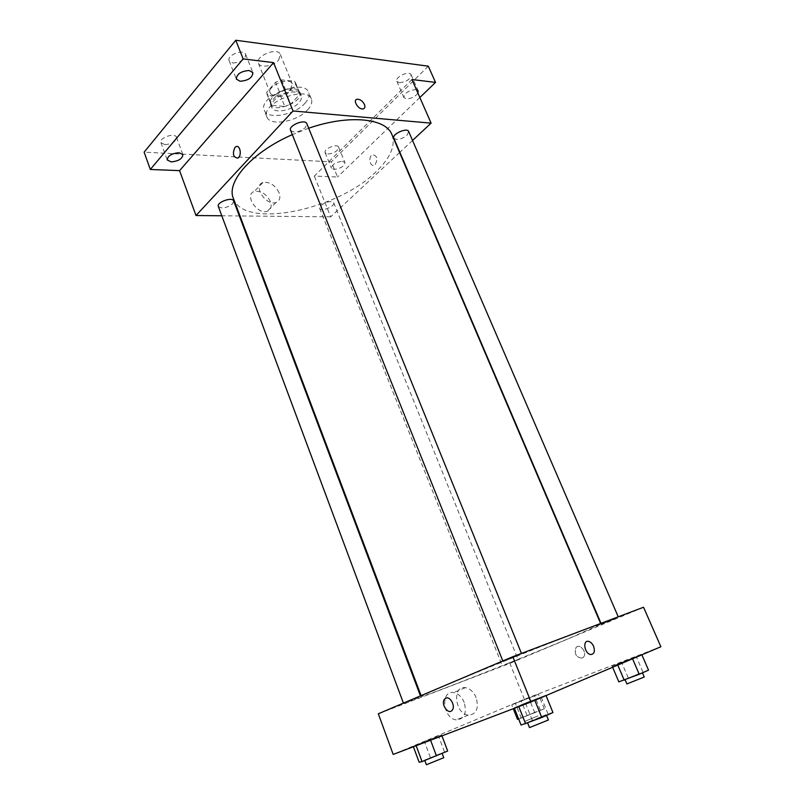 <?xml version="1.0" encoding="UTF-8"?>
<svg xmlns="http://www.w3.org/2000/svg" width="805" height="805" viewBox="0 0 805 805"><rect width="100%" height="100%" fill="white"/><g stroke="black" fill="none" stroke-linecap="round" stroke-linejoin="round"><path stroke-width="0.6" stroke-dasharray="4.03 3.02" d="M278.661 60.083L280.351 54.468C277.886 46.73 254.843 55.988 258.415 63.283C260.015 68.425 273.69 66.231 278.661 60.083M290.484 89.335L292.275 83.861C289.931 76.425 266.697 85.763 270.158 92.756C271.677 97.707 285.403 95.352 290.484 89.335M280.865 96.65L267.834 95.382L266.636 92.323L275.572 82.261L281.629 79.886L294.721 81.335L295.757 84.445L286.781 94.336L280.865 96.65L284.799 106.471L271.768 105.294L267.834 95.382M281.629 79.886L285.664 89.908L298.756 91.257L294.721 81.335M295.757 84.445L299.782 94.326L290.736 104.147L286.781 94.336M299.782 94.326L298.756 91.257M285.664 89.908L279.587 92.283L275.572 82.261M271.768 105.294L270.601 102.275L279.587 92.283M284.799 106.471L290.736 104.147M293.875 88.791C297.095 89.164 299.128 90.321 299.963 92.233C304.471 101.511 273.579 113.938 270.4 104.127C267.21 98.009 283.501 87.282 293.875 88.791M295.224 92.122C284.859 90.643 268.548 101.36 271.728 107.447C273.72 113.928 292.004 110.708 298.856 102.768C301.271 100.092 302.086 97.687 301.312 95.553C300.476 93.642 298.454 92.495 295.224 92.122M270.601 102.275L266.636 92.323M304.914 103.342C308.587 99.317 309.834 95.684 308.657 92.444C304.159 77.833 257.409 96.63 264.271 110.285C267.3 120.026 294.61 115.196 304.914 103.342M307.591 109.913C311.273 105.898 312.531 102.285 311.374 99.075C306.936 84.606 260.096 103.432 266.908 116.956C269.896 126.606 297.236 121.706 307.591 109.913M164.884 144.648C172.22 143.974 176.104 141.549 176.537 137.353C175.128 132.282 158.726 137.796 160.919 142.616L164.884 144.648M327.806 154.027C334.387 153.222 337.989 150.927 338.613 147.144C337.365 143.129 323.228 148.975 325.16 152.709L327.806 154.027M399.29 82.704C406.485 81.939 410.419 79.272 411.083 74.704C409.514 70.156 394.581 77.079 396.855 81.295L399.29 82.704M232.907 63.011C241.017 62.458 245.263 59.59 245.656 54.398C243.804 48.491 226.467 55.153 229.133 60.757L232.907 63.011M428.31 66.191L331.358 161.845L144.125 152.155M417.916 93.118C415.108 96.801 411.234 98.713 406.314 98.854L403.899 97.506C404.623 93.018 408.598 90.371 415.833 89.566L416.396 89.657M342.367 161.312L344.953 162.56C344.288 166.273 340.666 168.557 334.075 169.412L331.439 168.144C332.103 164.431 335.745 162.147 342.367 161.312M411.949 79.524L314.322 176.084L337.547 177.019L331.358 161.845M419.848 97.526L337.547 177.019M399.582 152.548L330.684 216.847L314.322 176.084M330.684 216.847L240.001 215.951M239.337 215.951L221.788 215.78M270.349 201.512C266.334 193.854 260.981 190.513 254.3 191.469C243.845 194.518 257.338 215.156 267.27 211.262C270.963 209.682 271.989 206.432 270.349 201.512M233.38 198.422C243.814 229.506 337.094 210.326 375.724 172.069C390.375 158.162 395.788 145.695 391.954 134.677M308.697 128.226L292.316 134.626M412.542 140.452L399.864 152.286M218.316 206.462C221.788 209.048 226.547 208.173 232.585 203.846L233.681 200.948M393.826 138.158C396.785 140.452 401.182 139.506 407.018 135.31L408.688 131.527M290.575 130.279C294.147 133.207 299.118 132.292 305.467 127.542L306.866 123.718M320.954 205.466C326.528 201.582 330.764 200.666 333.683 202.739C335.484 206.301 320.813 212.188 319.655 208.364L320.954 205.466M375.271 164.431C378.048 158.736 377.132 155.526 372.524 154.791C367.935 156.492 369.817 167.309 374.315 165.075L375.271 164.431C378.048 158.736 377.132 155.526 372.514 154.791C367.935 156.492 369.817 167.309 374.305 165.075L375.271 164.431M279.083 192.707C275.018 184.989 269.645 181.588 262.943 182.504C252.478 185.502 266.113 206.322 276.045 202.478C279.738 200.918 280.754 197.658 279.083 192.707M570.524 637.791L600.922 624.187C601.476 623.03 560.34 638.667 510.511 658.701C460.681 678.726 420.17 695.923 421.367 696.365C420.894 698.146 518.47 659.718 570.524 637.791M504.685 664.759L518.068 659.486L504.685 664.759M518.833 655.28L503.045 661.479L518.833 655.28M615.312 618.703L601.375 624.197L615.312 618.703M418.65 697.694L403.607 703.6L418.65 697.694M643.547 607.242L509.917 663.33L378.31 713.773M413.227 746.295L441.623 735.025L424.436 741.586L416.054 745.44L441.623 735.025L424.436 741.586L413.388 746.748M612.192 666.238L641.746 654.505L612.192 666.238L641.746 654.505L612.192 666.238L612.625 667.254M660.875 646.737L524.347 699.293L393.192 754.436M514.184 707.816L545.901 695.228L525.413 703.047L514.184 707.816L518.662 706.357L545.901 695.228L525.413 703.047L514.184 707.816L514.385 708.299M511.739 704.858L538.414 694.252L511.739 704.858L538.414 694.252L511.739 704.858L513.278 708.712M524.347 699.293L509.917 663.33M464.233 702.473C461.778 696.738 458.226 693.437 453.567 692.572C440.255 690.177 442.8 718.563 456.204 719.871C464.354 719.167 467.031 713.371 464.233 702.473M582.136 658.128L583.565 657.041C587.559 652.442 579.58 642.692 575.947 647.683C574.156 654.032 576.219 657.514 582.136 658.128L583.565 657.041C587.559 652.442 579.58 642.702 575.947 647.683C574.156 654.032 576.219 657.514 582.136 658.128M476.158 697.673C473.662 691.887 470.08 688.547 465.411 687.661C452.048 685.206 454.755 713.824 468.208 715.192C476.379 714.508 479.025 708.662 476.158 697.673M518.662 719.046L544.321 708.813L517.514 719.368M536.321 711.741L522.928 717.305L536.321 711.741M521.328 718.271L515.482 703.6M534.862 712.948L528.935 698.247M544.321 708.813L538.414 694.252M540.266 710.01L534.45 695.611M526.993 715.243L521.238 700.863M537.992 715.887L524.598 721.481L537.992 715.887M447.681 751.015L419.133 762.234M439.802 753.832L424.688 760.162L439.802 753.832M441.945 735.871L441.623 735.025M444.471 751.8L438.494 736.001M430.333 757.354L424.436 741.586M426.398 764.75L443.766 757.706M648.528 670.152L618.824 681.835M638.979 673.644L624.972 679.47L638.979 673.644M617.777 665.061L617.495 664.397M642.863 671.923L636.181 656.457M628.172 677.709L621.561 662.274M626.884 683.948L644.242 677.035M552.955 712.546L548.024 713.924L521.056 725.063M543.375 715.977L527.496 722.628L543.375 715.977M548.024 713.924L541.101 696.828M532.256 720.113L525.413 703.047M529.489 727.599L548.416 719.992M258.415 63.283L270.158 92.756M280.351 54.468L292.275 83.861M301.312 95.553L299.963 92.233M271.728 107.447L270.4 104.127M270.882 103.936L266.928 94.004M299.5 92.434L295.475 82.533M311.374 99.075L308.657 92.444M266.908 116.956L264.271 110.285M229.133 60.757L236.298 79.071M245.656 54.398L252.891 72.671M396.855 81.295L403.899 97.506M411.083 74.704L418.198 90.905M325.16 152.709L331.439 168.144M338.613 147.144L344.953 162.56M160.919 142.616L167.229 159.954M176.537 137.353L182.906 154.641M262.943 182.504L254.3 191.469M276.045 202.478L267.27 211.262M600.922 624.187L600.631 623.483M421.367 696.365L421.085 695.621M319.655 208.364L502.36 665.805M333.683 202.739L518.068 659.486M521.68 653.982L521.449 653.439M503.045 661.479L502.823 660.945M601.375 624.197L601.003 623.332M420.753 696.738L420.441 695.892M465.411 687.661L453.567 692.572M468.208 715.192L456.204 719.871M540.517 715.082L538.837 710.916M524.598 721.481L522.928 717.305"/><path stroke-width="1.21" d="M221.788 215.78L195.997 215.519L179.575 170.64L150.324 169.463L144.125 152.155L235.774 40.25L428.31 66.191L435.515 82.402L419.848 97.526M150.324 169.463L243.14 58.906L235.774 40.25M243.14 58.906L273.549 62.619L293.03 110.989L431.098 123.145L411.949 79.524L435.515 82.402M364.444 104.469C365.309 106.793 364.937 108.262 363.317 108.856C358.909 110.305 352.248 100.263 356.947 99.257C359.936 99.065 362.441 100.806 364.444 104.469C365.309 106.793 364.937 108.262 363.317 108.856C358.909 110.315 352.248 100.263 356.947 99.257C359.936 99.075 362.441 100.806 364.444 104.469M416.396 89.657L418.198 90.905L417.916 93.118M240.001 215.951L239.337 215.951M179.022 152.709L182.906 154.641C182.423 158.756 178.519 161.171 171.173 161.896L167.229 159.954C167.712 155.838 171.646 153.423 179.022 152.709M249.218 70.518L252.891 72.671C252.448 77.763 248.161 80.621 240.051 81.245L236.298 79.071C236.761 73.969 241.067 71.112 249.218 70.518M179.575 170.64L273.549 62.619M600.631 623.483L391.954 134.677C385.987 118.184 349.078 114.209 308.697 128.226M292.316 134.626C251.764 152.296 225.974 181.93 233.38 198.422L421.085 695.621M195.997 215.519L293.03 110.989M431.098 123.145L412.542 140.452M420.441 695.892L233.681 200.948C232.464 196.521 216.334 202.307 218.316 206.462L403.426 703.117M618.24 616.821L408.688 131.527C407.26 127.18 391.653 134.143 393.826 138.158L601.003 623.332M521.449 653.439L306.866 123.718C305.276 118.587 288.17 125.479 290.575 130.279L502.823 660.945M234.899 147.486L235.865 146.731C240.192 144.276 242.184 156.18 237.767 158.112C233.229 157.378 232.273 153.835 234.899 147.486L235.875 146.731C240.202 144.276 242.184 156.18 237.767 158.112C233.239 157.378 232.283 153.835 234.899 147.486M512.805 656.709L643.547 607.242L660.875 646.737L531.028 701.96L512.805 656.709L378.31 713.773L393.192 754.436L531.028 701.96M593.607 646.314C595.207 651.567 594.201 654.304 590.578 654.515C584.5 653.71 582.357 639.965 588.485 641.354C590.608 641.867 592.319 643.517 593.607 646.314C595.197 651.577 594.191 654.304 590.578 654.515C584.5 653.71 582.347 639.965 588.485 641.354C590.608 641.867 592.319 643.517 593.607 646.314M445.859 698.156C450.166 695.963 455.64 706.035 452.299 710.07C448.627 715.575 440.436 704.154 444.481 699.253L445.859 698.156C450.176 695.963 455.64 706.035 452.299 710.07C448.627 715.575 440.436 704.154 444.481 699.253L445.859 698.156M513.278 708.712L517.514 719.368L518.662 719.046M413.388 746.748L419.133 762.234L422.062 761.57L447.681 751.015L441.945 735.871M422.062 761.57L416.155 745.692M436.471 755.915L430.574 740.198M442.146 753.43L443.766 757.706L426.398 764.75L424.809 760.494M612.625 667.254L618.824 681.835L639.24 674.268L648.528 670.152L641.877 654.807M624.227 680.175L617.777 665.061M639.24 674.268L632.559 658.772M642.43 672.849L644.242 677.035L626.884 683.948L625.123 679.823M514.385 708.299L521.056 725.063L541.775 717.507L552.955 712.546L546.042 695.57M525.645 723.836L518.772 706.619M541.775 717.507L534.842 700.34M546.545 715.383L548.416 719.992L529.489 727.599L527.667 723.041"/></g></svg>
